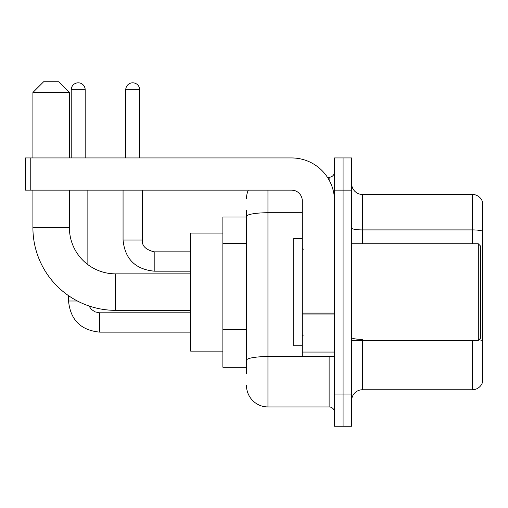 <?xml version="1.0" encoding="UTF-8"?>
<svg xmlns="http://www.w3.org/2000/svg" width="508" height="508" viewBox="0 0 508 508"><rect width="100%" height="100%" fill="white"/><g stroke="black" fill="none" stroke-linecap="round" stroke-linejoin="round"><path stroke-width="0.76" d="M246.488 216.973L222.879 216.973L222.879 367.227L246.488 367.227M246.488 373.666L246.488 210.534M334.493 394.056L334.493 426.256L343.078 426.256L343.078 394.056L343.078 426.256L351.663 426.256L351.663 394.056L343.078 394.056L343.078 190.144L343.078 394.056L334.493 394.056L334.493 190.144L343.078 190.144L343.078 157.944L343.078 190.144L351.663 190.144L351.663 394.056M351.663 190.144L351.663 157.944L334.493 157.944L334.493 190.144M267.951 190.144L267.951 406.94L329.127 406.94L329.127 356.495M327.419 177.26L329.127 177.26A5.366 5.366 0 0 0 334.493 171.894M246.488 237.141L246.488 216.465A21.463 3.727 180 0 1 267.951 212.738L302.298 212.738M334.493 412.305A5.366 5.366 0 0 0 329.127 406.94M246.488 198.73A21.463 21.463 0 0 1 248.279 190.144M267.951 406.94A21.463 21.463 0 0 1 246.488 385.47M351.663 400.495A10.731 10.731 0 0 1 362.395 389.763L472.294 389.763L472.294 340.398M482.6 202.165A10.731 10.731 0 0 0 472.294 194.437A10.731 10.731 0 0 1 482.6 202.165L482.6 382.035A10.731 10.731 0 0 1 472.294 389.763M482.6 231.254A10.731 1.861 180 0 0 472.294 229.908L472.294 194.437L362.395 194.437A10.731 10.731 0 0 1 351.663 183.706A10.731 10.731 0 0 0 362.395 194.437L362.395 243.802M190.678 310.344L115.551 310.344A82.639 82.639 0 0 1 32.912 227.705L32.912 190.144M115.551 310.344L115.551 273.856A46.152 46.152 0 0 1 69.406 227.705L69.406 190.144M43.644 81.744L58.668 81.744L69.406 92.475L32.912 92.475L43.644 81.744M69.406 157.944L69.406 92.475M32.912 157.944L32.912 92.475M222.879 233.07L190.678 233.07L190.678 351.13L222.879 351.13M71.228 157.944L71.228 89.795A6.979 6.979 0 0 1 78.2 82.817A6.979 6.979 0 0 1 85.179 89.795L85.179 157.944M87.865 264.624L87.865 190.144M77.394 301.009L68.561 301.009L68.542 295.675M125.749 157.944L125.749 89.795A6.979 6.979 0 0 1 132.721 82.817A6.979 6.979 0 0 1 139.7 89.795L139.7 157.944M334.493 356.495L302.298 356.495L302.298 313.093L334.493 313.093M334.493 200.876A42.932 42.932 0 0 0 291.56 157.944L30.766 157.944L30.766 190.144L291.56 190.144A10.731 10.731 0 0 1 302.298 200.876L302.298 313.093M30.766 190.144L25.4 190.144L25.4 157.944L30.766 157.944M478.307 243.802L480.454 245.948L480.454 338.252L478.307 340.398L478.307 243.802L351.663 243.802M302.298 238.436L293.713 238.436L293.713 345.764L302.298 345.764M246.488 243.58L222.879 243.58M246.488 329.438L222.879 329.438M330.994 356.495A5.366 0.933 0 0 1 329.127 356.553L267.951 356.553A21.463 3.727 180 0 0 246.488 360.28M329.127 180.092L329.127 177.26M362.395 340.398L362.395 389.763M472.294 243.802L472.294 229.908L362.395 229.908A10.731 1.861 0 0 1 351.663 228.048M482.6 340.722A10.731 1.861 180 0 0 478.923 339.776M362.395 339.382A10.731 1.861 -0 0 1 351.663 337.515M32.912 227.705L69.406 227.705M99.67 312.833L99.67 332.13C80.785 330.264 70.409 319.894 68.542 301.009C70.409 319.894 80.785 330.264 99.67 332.13C80.785 330.264 70.409 319.894 68.542 301.009C70.409 319.894 80.785 330.264 99.67 332.13C80.785 330.264 70.409 319.894 68.542 301.009C70.409 319.894 80.785 330.264 99.67 332.13C80.785 330.264 70.409 319.894 68.542 301.009M71.228 89.795L85.179 89.795M154.191 251.873L154.191 271.17C135.306 269.304 124.93 258.934 123.063 240.049L142.367 240.049M125.749 89.795L139.7 89.795M334.493 314.027L302.298 314.027M302.298 352.063L334.493 352.063M190.678 273.856L115.551 273.856M88.944 305.943L91.319 309.353L95.059 311.88L99.67 312.814L95.059 311.88L91.319 309.353L88.944 305.943L91.319 309.353L95.059 311.88L99.67 312.814L95.059 311.88L91.319 309.353L88.944 305.943L91.319 309.353L95.059 311.88L99.67 312.814L95.059 311.88L91.319 309.353L88.944 305.943L91.319 309.353L95.059 311.88L99.67 312.814L190.678 312.814M190.678 332.13L99.67 332.13M142.386 240.049C141.732 245.77 145.669 249.707 154.191 251.854C145.669 249.707 141.732 245.77 142.386 240.049C141.732 245.77 145.669 249.707 154.191 251.854C145.669 249.707 141.732 245.77 142.386 240.049C141.732 245.77 145.669 249.707 154.191 251.854C145.669 249.707 141.732 245.77 142.386 240.049C141.732 245.77 145.669 249.707 154.191 251.854C145.669 249.707 141.732 245.77 142.386 240.049L142.386 190.144M123.063 190.144L123.063 240.049C124.93 258.934 135.306 269.304 154.191 271.17C135.306 269.304 124.93 258.934 123.063 240.049C124.93 258.934 135.306 269.304 154.191 271.17C135.306 269.304 124.93 258.934 123.063 240.049C124.93 258.934 135.306 269.304 154.191 271.17C135.306 269.304 124.93 258.934 123.063 240.049C124.93 258.934 135.306 269.304 154.191 271.17L190.678 271.17M190.678 251.854L154.191 251.854M351.663 340.398L478.307 340.398M303.371 249.168L302.298 248.094M303.371 335.032L302.298 336.105"/></g></svg>
